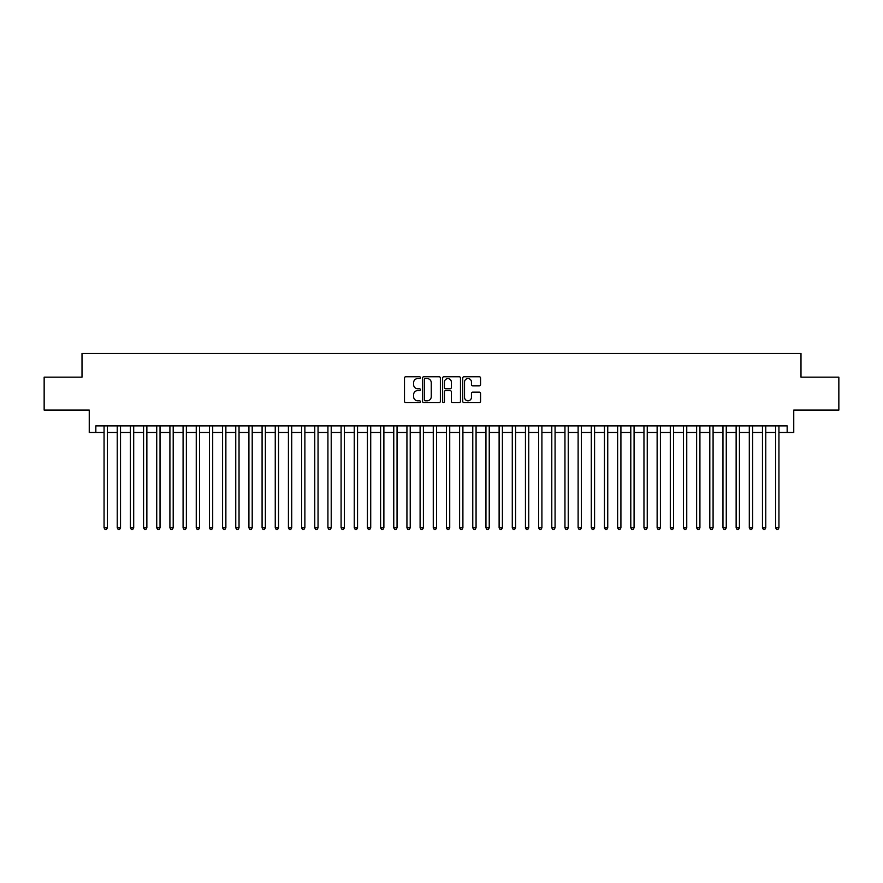 <?xml version="1.0" encoding="UTF-8"?>
<svg xmlns="http://www.w3.org/2000/svg" width="883" height="883" viewBox="0 0 883 883"><rect width="100%" height="100%" fill="white"/><g stroke="black" fill="none" stroke-linecap="round" stroke-linejoin="round"><path stroke-width="1.32" d="M420.429 377.659A0.905 0.905 0 0 0 419.524 376.754L405.794 376.754A1.291 1.291 0 0 0 404.502 378.045L404.502 401.312A1.291 1.291 0 0 0 405.794 402.604L419.524 402.604A0.905 0.905 0 0 0 420.429 401.699A0.905 0.905 0 0 0 419.524 400.794L417.747 400.794A4.139 4.139 0 0 1 413.608 396.666L413.608 394.723A4.139 4.139 0 0 1 417.747 390.584L419.524 390.584A0.905 0.905 0 0 0 420.429 389.679A0.905 0.905 0 0 0 419.524 388.774L417.747 388.774A4.139 4.139 0 0 1 413.608 384.646L413.608 382.703A4.139 4.139 0 0 1 417.747 378.564L419.524 378.564A0.905 0.905 0 0 0 420.429 377.659M479.27 385.871A1.291 1.291 0 0 0 480.562 384.58L480.562 378.045A1.291 1.291 0 0 0 479.27 376.754L464.028 376.754A1.291 1.291 0 0 0 462.725 378.045L462.725 401.312A1.291 1.291 0 0 0 464.028 402.604L479.27 402.604A1.291 1.291 0 0 0 480.562 401.312L480.562 393.432A1.291 1.291 0 0 0 479.27 392.14L472.747 392.14A1.291 1.291 0 0 0 471.456 393.432L471.456 397.339A3.455 3.455 0 0 1 468.001 400.794A3.455 3.455 0 0 1 464.535 397.339L464.535 382.03A3.455 3.455 0 0 1 468.001 378.564A3.455 3.455 0 0 1 471.456 382.03L471.456 384.58A1.291 1.291 0 0 0 472.747 385.871L479.27 385.871M95.839 432.482L95.839 425.893L787.161 425.893L787.161 432.482L793.751 432.482L793.751 410.098L838.85 410.098L838.85 377.173L800.991 377.173L800.991 353.476L82.009 353.476L82.009 377.173L44.15 377.173L44.15 410.098L89.249 410.098L89.249 432.482L104.062 432.482M440.374 378.045A1.291 1.291 0 0 0 439.072 376.754L423.829 376.754A1.291 1.291 0 0 0 422.527 378.045L422.527 401.312A1.291 1.291 0 0 0 423.829 402.604L439.072 402.604A1.291 1.291 0 0 0 440.374 401.312L440.374 378.045M443.928 376.754L459.171 376.754A1.291 1.291 0 0 1 460.473 378.045L460.473 401.312A1.291 1.291 0 0 1 459.171 402.604L452.648 402.604A1.291 1.291 0 0 1 451.356 401.312L451.356 391.875A1.291 1.291 0 0 0 450.065 390.584L445.738 390.584A1.291 1.291 0 0 0 444.436 391.875L444.436 401.699A0.905 0.905 0 0 1 443.531 402.604A0.905 0.905 0 0 1 442.626 401.699L442.626 378.045A1.291 1.291 0 0 1 443.928 376.754M107.362 432.482L117.229 432.482M120.529 432.482L130.397 432.482M133.697 432.482L143.565 432.482M146.865 432.482L156.732 432.482M160.033 432.482L169.911 432.482M173.2 432.482L183.079 432.482M186.368 432.482L196.247 432.482M199.536 432.482L209.414 432.482M212.704 432.482L222.582 432.482M225.871 432.482L235.75 432.482M239.039 432.482L248.918 432.482M252.207 432.482L262.085 432.482M265.375 432.482L275.253 432.482M278.542 432.482L288.421 432.482M291.71 432.482L301.589 432.482M304.878 432.482L314.756 432.482M318.046 432.482L327.924 432.482M331.213 432.482L341.092 432.482M344.381 432.482L354.26 432.482M357.549 432.482L367.427 432.482M370.717 432.482L380.595 432.482M383.884 432.482L393.763 432.482M397.052 432.482L406.931 432.482M410.231 432.482L420.098 432.482M423.399 432.482L433.266 432.482M436.566 432.482L446.434 432.482M449.734 432.482L459.601 432.482M462.902 432.482L472.769 432.482M476.069 432.482L485.948 432.482M489.237 432.482L499.116 432.482M502.405 432.482L512.283 432.482M515.573 432.482L525.451 432.482M528.74 432.482L538.619 432.482M541.908 432.482L551.787 432.482M555.076 432.482L564.954 432.482M568.244 432.482L578.122 432.482M581.411 432.482L591.29 432.482M594.579 432.482L604.458 432.482M607.747 432.482L617.625 432.482M620.915 432.482L630.793 432.482M634.082 432.482L643.961 432.482M647.25 432.482L657.129 432.482M660.418 432.482L670.296 432.482M673.586 432.482L683.464 432.482M686.753 432.482L696.632 432.482M699.921 432.482L709.8 432.482M713.089 432.482L722.967 432.482M726.268 432.482L736.135 432.482M739.435 432.482L749.303 432.482M752.603 432.482L762.47 432.482M765.771 432.482L775.638 432.482M778.938 432.482L787.161 432.482M425.242 378.564A0.905 0.905 0 0 0 424.337 379.469L424.337 399.9A0.905 0.905 0 0 0 425.242 400.794L427.118 400.794A4.139 4.139 0 0 0 431.257 396.666L431.257 382.703A4.139 4.139 0 0 0 427.118 378.564L425.242 378.564M451.356 382.085A3.455 3.455 0 0 0 447.902 378.63A3.455 3.455 0 0 0 444.436 382.085L444.436 387.482A1.291 1.291 0 0 0 445.738 388.774L450.065 388.774A1.291 1.291 0 0 0 451.356 387.482L451.356 382.085M107.362 425.893L107.362 527.813L104.062 527.813L104.062 425.893M107.362 527.813L106.368 529.524L105.055 529.524L104.062 527.813M120.529 425.893L120.529 527.813L117.229 527.813L117.229 425.893M120.529 527.813L119.536 529.524L118.223 529.524L117.229 527.813M133.697 425.893L133.697 527.813L130.397 527.813L130.397 425.893M133.697 527.813L132.704 529.524L131.39 529.524L130.397 527.813M146.865 425.893L146.865 527.813L143.565 527.813L143.565 425.893M146.865 527.813L145.872 529.524L144.558 529.524L143.565 527.813M160.033 425.893L160.033 527.813L156.732 527.813L156.732 425.893M160.033 527.813L159.039 529.524L157.726 529.524L156.732 527.813M173.2 425.893L173.2 527.813L169.911 527.813L169.911 425.893M173.2 527.813L172.207 529.524L170.894 529.524L169.911 527.813M186.368 425.893L186.368 527.813L183.079 527.813L183.079 425.893M186.368 527.813L185.375 529.524L184.061 529.524L183.079 527.813M199.536 425.893L199.536 527.813L196.247 527.813L196.247 425.893M199.536 527.813L198.543 529.524L197.229 529.524L196.247 527.813M212.704 425.893L212.704 527.813L209.414 527.813L209.414 425.893M212.704 527.813L211.71 529.524L210.397 529.524L209.414 527.813M225.871 425.893L225.871 527.813L222.582 527.813L222.582 425.893M225.871 527.813L224.878 529.524L223.565 529.524L222.582 527.813M239.039 425.893L239.039 527.813L235.75 527.813L235.75 425.893M239.039 527.813L238.057 529.524L236.732 529.524L235.75 527.813M252.207 425.893L252.207 527.813L248.918 527.813L248.918 425.893M252.207 527.813L251.225 529.524L249.9 529.524L248.918 527.813M265.375 425.893L265.375 527.813L262.085 527.813L262.085 425.893M265.375 527.813L264.392 529.524L263.068 529.524L262.085 527.813M278.542 425.893L278.542 527.813L275.253 527.813L275.253 425.893M278.542 527.813L277.56 529.524L276.236 529.524L275.253 527.813M291.71 425.893L291.71 527.813L288.421 527.813L288.421 425.893M291.71 527.813L290.728 529.524L289.403 529.524L288.421 527.813M304.878 425.893L304.878 527.813L301.589 527.813L301.589 425.893M304.878 527.813L303.895 529.524L302.571 529.524L301.589 527.813M318.046 425.893L318.046 527.813L314.756 527.813L314.756 425.893M318.046 527.813L317.063 529.524L315.739 529.524L314.756 527.813M331.213 425.893L331.213 527.813L327.924 527.813L327.924 425.893M331.213 527.813L330.231 529.524L328.918 529.524L327.924 527.813M344.381 425.893L344.381 527.813L341.092 527.813L341.092 425.893M344.381 527.813L343.399 529.524L342.085 529.524L341.092 527.813M357.549 425.893L357.549 527.813L354.26 527.813L354.26 425.893M357.549 527.813L356.566 529.524L355.253 529.524L354.26 527.813M370.717 425.893L370.717 527.813L367.427 527.813L367.427 425.893M370.717 527.813L369.734 529.524L368.421 529.524L367.427 527.813M383.884 425.893L383.884 527.813L380.595 527.813L380.595 425.893M383.884 527.813L382.902 529.524L381.588 529.524L380.595 527.813M397.052 425.893L397.052 527.813L393.763 527.813L393.763 425.893M397.052 527.813L396.07 529.524L394.756 529.524L393.763 527.813M410.231 425.893L410.231 527.813L406.931 527.813L406.931 425.893M410.231 527.813L409.237 529.524L407.924 529.524L406.931 527.813M423.399 425.893L423.399 527.813L420.098 527.813L420.098 425.893M423.399 527.813L422.405 529.524L421.092 529.524L420.098 527.813M436.566 425.893L436.566 527.813L433.266 527.813L433.266 425.893M436.566 527.813L435.573 529.524L434.259 529.524L433.266 527.813M449.734 425.893L449.734 527.813L446.434 527.813L446.434 425.893M449.734 527.813L448.741 529.524L447.427 529.524L446.434 527.813M462.902 425.893L462.902 527.813L459.601 527.813L459.601 425.893M462.902 527.813L461.908 529.524L460.595 529.524L459.601 527.813M476.069 425.893L476.069 527.813L472.769 527.813L472.769 425.893M476.069 527.813L475.076 529.524L473.763 529.524L472.769 527.813M489.237 425.893L489.237 527.813L485.948 527.813L485.948 425.893M489.237 527.813L488.244 529.524L486.93 529.524L485.948 527.813M502.405 425.893L502.405 527.813L499.116 527.813L499.116 425.893M502.405 527.813L501.412 529.524L500.098 529.524L499.116 527.813M515.573 425.893L515.573 527.813L512.283 527.813L512.283 425.893M515.573 527.813L514.579 529.524L513.266 529.524L512.283 527.813M528.74 425.893L528.74 527.813L525.451 527.813L525.451 425.893M528.74 527.813L527.747 529.524L526.434 529.524L525.451 527.813M541.908 425.893L541.908 527.813L538.619 527.813L538.619 425.893M541.908 527.813L540.915 529.524L539.601 529.524L538.619 527.813M555.076 425.893L555.076 527.813L551.787 527.813L551.787 425.893M555.076 527.813L554.082 529.524L552.769 529.524L551.787 527.813M568.244 425.893L568.244 527.813L564.954 527.813L564.954 425.893M568.244 527.813L567.261 529.524L565.937 529.524L564.954 527.813M581.411 425.893L581.411 527.813L578.122 527.813L578.122 425.893M581.411 527.813L580.429 529.524L579.105 529.524L578.122 527.813M594.579 425.893L594.579 527.813L591.29 527.813L591.29 425.893M594.579 527.813L593.597 529.524L592.272 529.524L591.29 527.813M607.747 425.893L607.747 527.813L604.458 527.813L604.458 425.893M607.747 527.813L606.764 529.524L605.44 529.524L604.458 527.813M620.915 425.893L620.915 527.813L617.625 527.813L617.625 425.893M620.915 527.813L619.932 529.524L618.608 529.524L617.625 527.813M634.082 425.893L634.082 527.813L630.793 527.813L630.793 425.893M634.082 527.813L633.1 529.524L631.775 529.524L630.793 527.813M647.25 425.893L647.25 527.813L643.961 527.813L643.961 425.893M647.25 527.813L646.268 529.524L644.943 529.524L643.961 527.813M660.418 425.893L660.418 527.813L657.129 527.813L657.129 425.893M660.418 527.813L659.435 529.524L658.122 529.524L657.129 527.813M673.586 425.893L673.586 527.813L670.296 527.813L670.296 425.893M673.586 527.813L672.603 529.524L671.29 529.524L670.296 527.813M686.753 425.893L686.753 527.813L683.464 527.813L683.464 425.893M686.753 527.813L685.771 529.524L684.457 529.524L683.464 527.813M699.921 425.893L699.921 527.813L696.632 527.813L696.632 425.893M699.921 527.813L698.939 529.524L697.625 529.524L696.632 527.813M713.089 425.893L713.089 527.813L709.8 527.813L709.8 425.893M713.089 527.813L712.106 529.524L710.793 529.524L709.8 527.813M726.268 425.893L726.268 527.813L722.967 527.813L722.967 425.893M726.268 527.813L725.274 529.524L723.961 529.524L722.967 527.813M739.435 425.893L739.435 527.813L736.135 527.813L736.135 425.893M739.435 527.813L738.442 529.524L737.128 529.524L736.135 527.813M752.603 425.893L752.603 527.813L749.303 527.813L749.303 425.893M752.603 527.813L751.61 529.524L750.296 529.524L749.303 527.813M765.771 425.893L765.771 527.813L762.47 527.813L762.47 425.893M765.771 527.813L764.777 529.524L763.464 529.524L762.47 527.813M778.938 425.893L778.938 527.813L775.638 527.813L775.638 425.893M778.938 527.813L777.945 529.524L776.632 529.524L775.638 527.813"/></g></svg>
